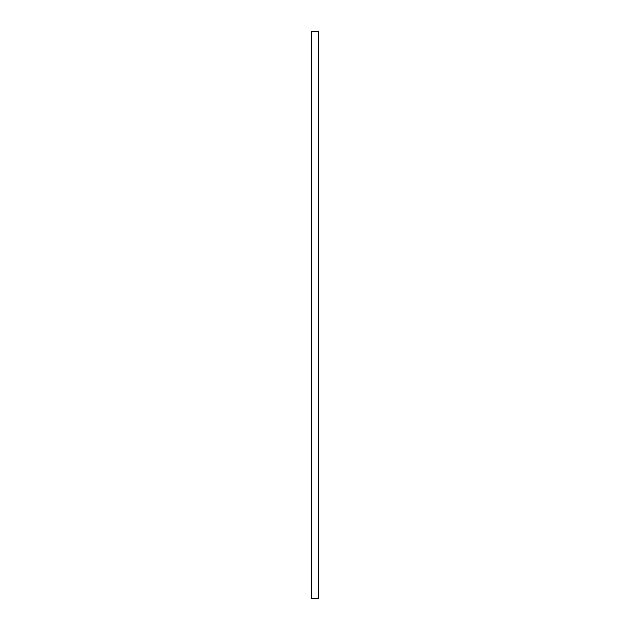 <?xml version="1.0" encoding="UTF-8"?>
<svg xmlns="http://www.w3.org/2000/svg" width="630" height="630" viewBox="0 0 630 630"><rect width="100%" height="100%" fill="white"/><g stroke="black" fill="none" stroke-linecap="round" stroke-linejoin="round"><path stroke-width="0.94" d="M311.598 598.5L311.598 31.5L318.402 31.5L318.402 598.5L311.598 598.5"/></g></svg>
